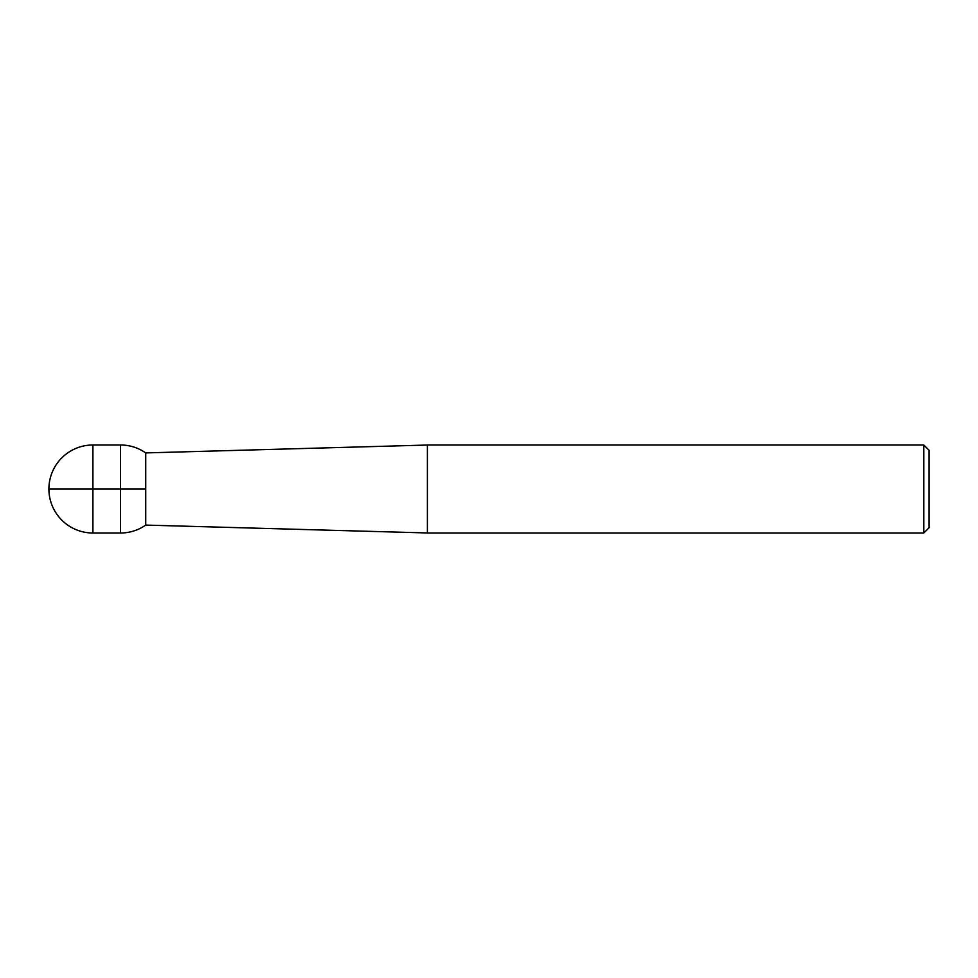 <?xml version="1.0" encoding="UTF-8"?>
<svg xmlns="http://www.w3.org/2000/svg" width="978" height="978" viewBox="0 0 978 978"><rect width="100%" height="100%" fill="white"/><g stroke="black" fill="none" stroke-linecap="round" stroke-linejoin="round"><path stroke-width="1.47" d="M427.386 489L427.386 444.99L923.819 444.99L923.819 533.01L427.386 533.01L427.386 489M923.819 444.99L929.1 450.271L929.1 527.729L923.819 533.01M120.526 533.01L120.526 444.99L92.91 444.99L92.91 533.01L120.526 533.01A44.01 44.01 0 0 0 145.722 525.088L145.722 452.912L427.386 445.039M427.386 532.961L145.722 525.088L145.722 452.912A44.01 44.01 0 0 0 120.526 444.99M92.91 444.99A44.01 44.01 0 0 0 48.9 489L145.722 489M48.9 489A44.01 44.01 0 0 0 92.91 533.01"/></g></svg>
